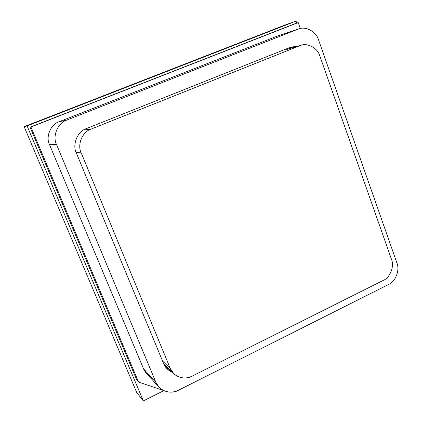 <?xml version="1.0" encoding="UTF-8"?>
<svg xmlns="http://www.w3.org/2000/svg" width="422" height="422" viewBox="0 0 422 422"><rect width="100%" height="100%" fill="white"/><g stroke="black" fill="none" stroke-linecap="round" stroke-linejoin="round"><path stroke-width="0.63" d="M284.808 25.098L24.144 126.669L27.098 125.941L296.054 21.1L284.808 25.098L296.054 21.1L296.761 23.083L296.054 21.1L27.098 125.941L24.144 126.669L136.744 392.581L143.332 400.9L27.098 125.941L143.332 400.9L136.744 392.581L24.144 126.669L284.808 25.098M163.741 390.677L143.332 400.9L163.741 390.677M293.153 47.538L289.745 47.538L293.153 47.538M165.682 367.23L169.106 369.134L165.682 367.23M30.046 127.191L298.217 22.577L300.316 28.511L298.217 22.577L295.01 23.695L30.046 127.191L136.728 379.874L30.046 127.191L30.922 126.996L30.046 127.191M163.166 390.392L138.558 382.063L136.728 379.874L138.558 382.063L30.922 126.996L298.217 22.577L30.922 126.996L138.558 382.063L163.166 390.392M150.232 376.202C147.02 374.351 144.804 371.903 143.575 368.865L156.029 382.596L56.553 144.572C52.186 136.174 57.814 122.739 66.787 120.075L59.164 121.721L277.813 35.881L298.338 29.071C305.502 25.763 316.321 31.655 318.515 39.8L396.907 262.927C400.04 269.98 395.53 281.685 388.593 284.465L178.469 390.239C171.39 393.541 164.886 392.523 158.967 387.185L156.029 382.596L143.575 368.865L49.543 144.714C45.428 136.833 50.719 124.226 59.164 121.721C50.719 124.226 45.428 136.833 49.543 144.714L143.575 368.865L146.355 373.206L158.967 387.185M298.338 29.071L278.151 35.749L59.164 121.721L66.787 120.075L297.979 29.208L277.813 35.881M56.553 144.572L49.543 144.714L56.553 144.572L156.029 382.596C158.635 390.719 170.921 394.834 178.469 390.239L388.593 284.465C395.53 281.685 400.04 269.98 396.907 262.927L318.515 39.8C316.289 31.471 305.111 25.636 297.979 29.208L66.787 120.075C57.814 122.739 52.186 136.174 56.553 144.572M172.255 372.22C168.035 370.331 165.16 367.478 163.636 363.664L76.313 152.896C72.02 144.582 77.585 131.247 86.426 128.578L290.779 47.127L297.906 46.193L290.779 47.127L86.426 128.578C77.585 131.247 72.02 144.582 76.313 152.896L163.636 363.664L167.265 369.007L172.255 372.22M91.046 129.106L299.815 45.729L286.121 49.601L299.815 45.729L91.046 129.106C82.432 131.711 77.01 144.725 81.188 152.833L76.203 152.622L81.188 152.833L170.346 368.606L81.188 152.833C77.01 144.725 82.432 131.711 91.046 129.106L84.927 129.834L91.046 129.106M319.829 55.92L391.474 259.287L319.829 55.92C317.661 47.818 306.768 42.205 299.815 45.729L300.812 45.37C307.823 42.559 317.745 48.308 319.829 55.92M383.324 280.382L192.057 376.171L383.324 280.382C390.128 277.671 394.554 266.198 391.474 259.287C394.554 266.198 390.128 277.671 383.324 280.382M162.539 361.016L170.346 368.606C172.856 376.535 184.741 380.612 192.057 376.171C185.68 379.204 179.635 378.428 173.922 373.85L170.346 368.606L162.539 361.016M166.985 368.733L167.265 369.007M300.812 45.37L287.087 49.258M173.922 373.85L164.838 364.951"/></g></svg>
